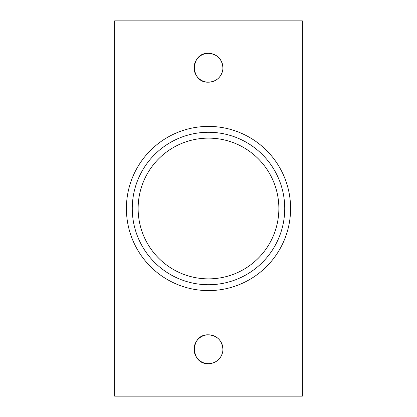<?xml version="1.0" encoding="UTF-8"?>
<svg xmlns="http://www.w3.org/2000/svg" width="417" height="417" viewBox="0 0 417 417"><rect width="100%" height="100%" fill="white"/><g stroke="black" fill="none" stroke-linecap="round" stroke-linejoin="round"><path stroke-width="0.63" d="M208.5 138.131A70.369 70.369 0 0 1 269.439 243.684A70.369 70.369 0 0 1 147.561 243.684A70.369 70.369 0 0 1 208.5 138.131M208.5 132.267A76.233 76.233 0 0 1 284.733 208.5A76.233 76.233 0 0 1 208.5 284.733A76.233 76.233 0 0 1 132.267 208.5A76.233 76.233 0 0 1 208.5 132.267M208.5 290.597A82.097 82.097 0 0 1 137.401 167.452A82.097 82.097 0 0 1 279.599 167.452A82.097 82.097 0 0 1 208.5 290.597M211.362 363.369C217.361 361.893 221.119 358.146 222.626 352.125M222.918 349.279C222.073 340.449 217.267 335.633 208.5 334.82C189.897 333.876 189.902 364.588 208.5 363.655M222.918 67.804C222.073 58.974 217.267 54.158 208.5 53.345C189.897 52.401 189.902 83.113 208.5 82.18C215.985 81.659 220.692 77.812 222.626 70.65M114.675 396.15L302.325 396.15L302.325 20.85L114.675 20.85L114.675 396.15M208.5 334.82A14.418 14.418 0 0 1 220.989 356.446A14.418 14.418 0 0 1 196.011 356.446A14.418 14.418 0 0 1 208.5 334.82M208.5 53.345A14.418 14.418 0 0 1 220.989 74.971A14.418 14.418 0 0 1 196.011 74.971A14.418 14.418 0 0 1 208.5 53.345"/></g></svg>
